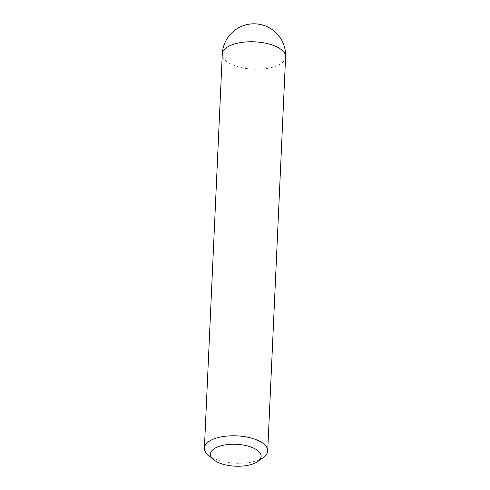 <?xml version="1.0" encoding="UTF-8"?>
<svg xmlns="http://www.w3.org/2000/svg" width="490" height="490" viewBox="0 0 490 490"><rect width="100%" height="100%" fill="white"/><g stroke="black" fill="none" stroke-linecap="round" stroke-linejoin="round"><path stroke-width="0.37" stroke-dasharray="2.45 1.84" d="M263.546 457.341A31.691 13.689 2.6 0 1 251.836 461.99A31.691 13.689 2.6 0 1 207.962 454.818M285.603 56.938A31.691 13.689 2.6 0 1 269.733 67.963A31.691 13.689 2.6 0 1 226.496 61.317A31.691 13.689 2.6 0 1 222.289 54.065"/><path stroke-width="0.73" d="M223.164 445.275A25.351 10.951 -177.4 0 0 213.321 459.473A25.351 10.951 -177.4 0 0 248.424 465.212A25.351 10.951 -177.4 0 0 257.789 461.494A25.351 10.951 -177.4 0 0 253.679 448.142A25.351 10.951 -177.4 0 0 223.164 445.275M213.321 459.473L207.962 454.818A31.691 13.689 2.6 0 1 204.397 448.093A31.691 13.689 2.6 0 1 220.267 437.074A31.691 13.689 2.6 0 1 252.179 438.336A31.691 13.689 2.6 0 1 267.712 450.971A31.691 13.689 2.6 0 1 263.546 457.341L257.789 461.494M222.289 54.065A31.691 13.689 2.6 0 1 238.165 43.04A31.691 13.689 2.6 0 1 281.395 49.686A31.691 13.689 2.6 0 1 285.603 56.938A31.691 31.691 0 0 0 247.377 24.5A31.691 31.691 0 0 0 222.289 54.065L204.397 448.093M267.712 450.971L285.603 56.938"/></g></svg>
